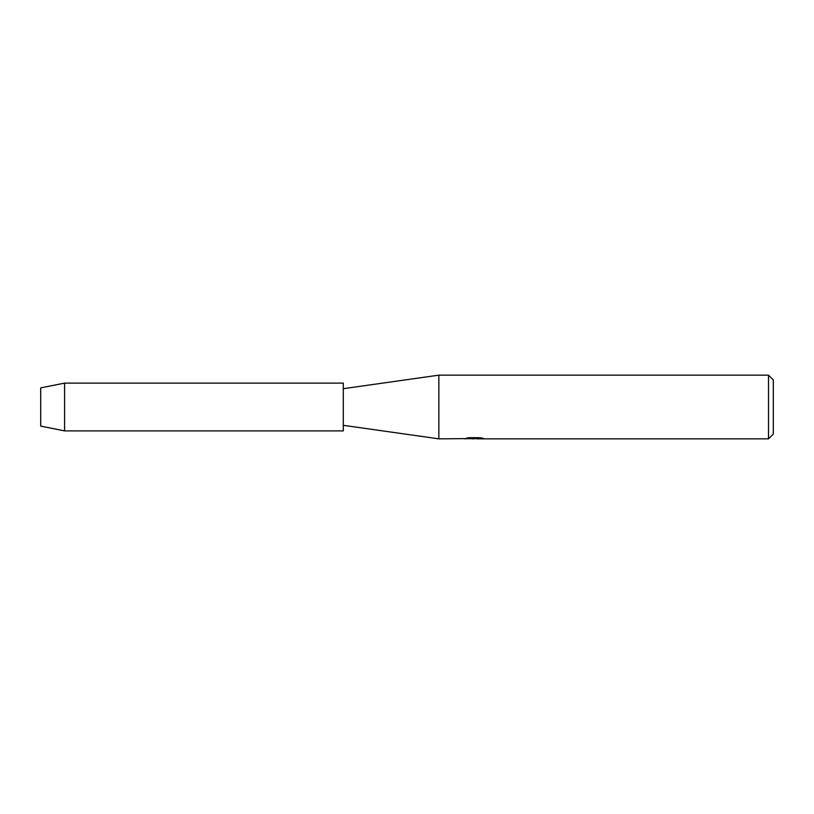 <?xml version="1.0" encoding="UTF-8"?>
<svg xmlns="http://www.w3.org/2000/svg" width="814" height="814" viewBox="0 0 814 814"><rect width="100%" height="100%" fill="white"/><g stroke="black" fill="none" stroke-linecap="round" stroke-linejoin="round"><path stroke-width="1.22" d="M40.7 426.109L40.7 387.891L64.591 383.109L343.294 383.109L343.294 430.891L64.591 430.891L40.7 426.109L40.7 387.891M464.397 438.634L438.848 438.848L343.294 425.315M438.848 438.848L438.848 375.152L768.518 375.152L773.3 379.924L773.3 434.076L768.518 438.848L476.984 438.848L482.692 438.227M343.294 388.685L438.848 375.152M475.122 438.695L471.031 438.695M473.952 438.848L472.598 438.848M768.518 438.848L768.518 375.152M464.397 438.797L475.101 438.359L465.934 438.359L468.915 437.688L480.229 437.688L483.506 438.441L476.882 438.838M468.233 438.695L474.399 438.644M466.554 438.197L475.101 438.359M64.591 430.891L64.591 383.109M474.226 438.695L476.882 438.695"/></g></svg>
